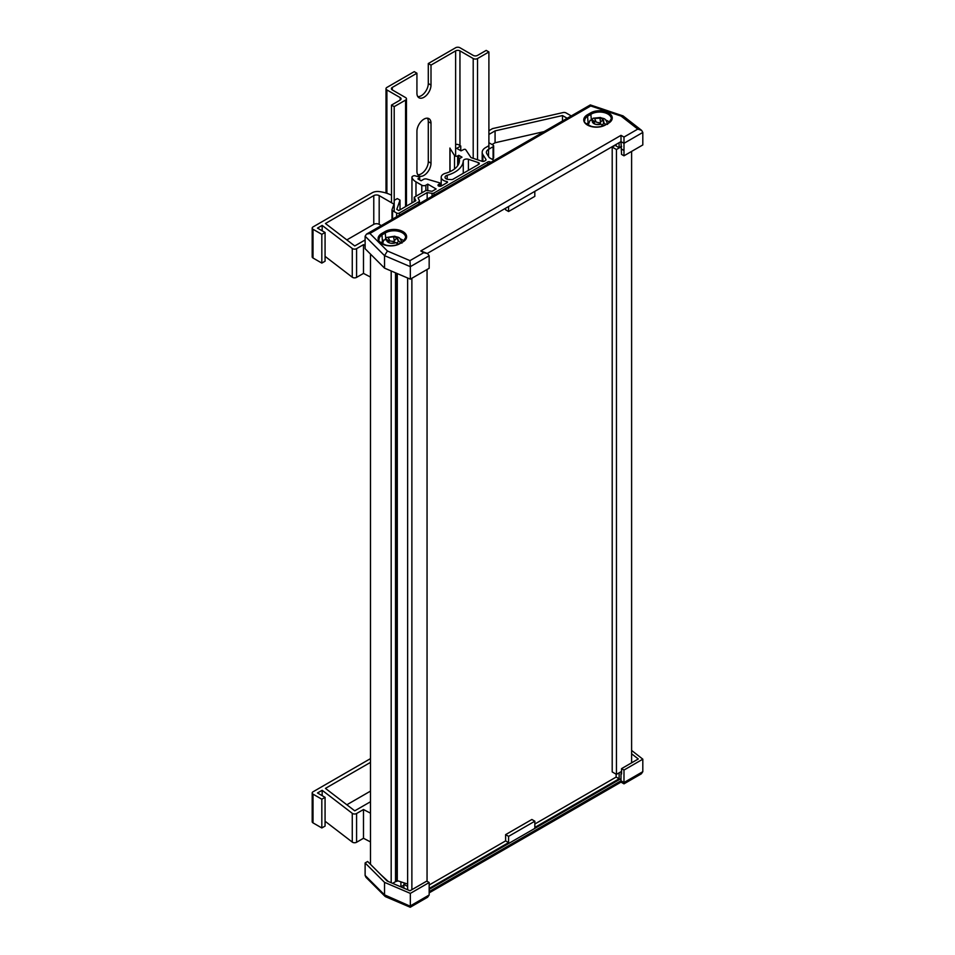 <?xml version="1.0" encoding="UTF-8"?>
<svg xmlns="http://www.w3.org/2000/svg" width="955" height="955" viewBox="0 0 955 955"><rect width="100%" height="100%" fill="white"/><g stroke="black" fill="none" stroke-linecap="round" stroke-linejoin="round"><path stroke-width="1.43" d="M631.613 762.83L631.613 151.403M616.118 144.802L612.203 147.07L612.203 771.927L616.441 774.374L616.441 149.517L621.55 146.569M616.441 774.374L621.55 771.425M612.203 147.07L616.441 149.517M427.052 881.298L427.052 269.501M411.88 889.69L411.88 278.263M407.642 889.762L407.642 278.012M395.525 881.131L397.292 880.653L397.292 273.584M397.292 880.653L407.642 884.055M396.826 880.379L396.826 273.381M392.624 883.351L395.525 881.68L395.525 272.832M391.18 882.73L391.18 270.969M370.48 864.335L370.48 254.078M380.782 874.637L388.208 881.465M622.755 115.734L621.108 116.104L590.715 105.969L369.895 233.462L366.517 234.118L590.321 104.931L623.102 115.925L641.629 130.381L642.811 132.447L642.811 144.945L623.985 155.808L621.538 154.412L621.001 141.603L427.315 253.421M616.118 144.42L616.118 145.972L619.103 147.691L621.55 146.282M622.767 149.804L621.538 149.099L623.985 150.496L623.985 137.066L637.773 129.104L621.108 116.104M410.34 279.158L410.34 266.66L384.531 255.63L365.12 236.219L365.12 248.718L384.531 268.128L384.531 255.63L387.444 251.01L409.97 260.631L410.34 266.66L429.165 255.785L429.165 268.283L410.34 279.158L384.531 268.128M623.985 155.808L623.985 150.496M508.573 206.507L508.573 211.509L505.601 209.79L505.601 208.226M534.812 191.358L534.812 196.36L508.573 211.509M619.103 142.701L619.103 147.691M403.798 240.899A11.675 6.733 0 0 0 400.073 238.798M383.11 241.305L382.489 241.651A11.675 6.733 0 0 0 380.926 242.773M588.746 122.574L588.125 122.932A11.675 6.733 0 0 0 586.561 124.055M609.433 122.168A11.675 6.733 0 0 0 605.709 120.079M590.715 105.969L590.095 106.327M366.517 234.118L365.12 236.219M641.629 130.381L637.773 129.104M621.001 141.603L621.001 135.347L623.985 137.066M409.97 260.631L423.757 252.669L427.589 253.576L429.165 255.785M427.589 253.576L420.785 250.95L621.001 135.347M621.001 778.635L429.165 889.392M403.881 885.094L400.909 886.813A14.349 8.285 180 0 1 400.837 886.849M429.165 891.588L621.001 780.832C621.001 782.515 621.001 782.515 621.001 780.832L623.985 782.551C623.985 784.234 623.985 784.234 623.985 782.551C623.985 784.234 623.985 784.234 623.985 782.551L642.811 771.676L642.811 759.177L631.613 750.439M398.056 880.904A14.349 8.285 180 0 1 395.525 881.584M407.642 886.491L403.881 884.318L405.529 883.363M429.165 882.527L426.742 881.119L410.005 890.776L387.157 881.011L367.639 861.494L365.12 862.95L384.531 882.372L410.34 893.391L429.165 882.527L429.165 895.014L427.589 897.234L410.232 907.25L385.522 896.697L384.531 894.859L409.97 906.104M621.55 773.956L621.55 768.644L623.985 770.052L623.985 782.551M365.12 862.95L365.12 875.449L384.531 894.859L384.531 882.372M410.34 893.391L410.34 905.889L429.165 895.014M621.001 773.646L621.001 780.832M623.985 770.052L642.811 759.177M403.881 888.162L403.881 884.318M429.165 888.46L508.597 842.608L508.597 836.353L534.836 821.205L534.836 827.448L619.127 778.791L619.127 772.822M508.597 842.608L505.613 840.889L429.165 885.022M505.613 840.889L505.613 834.634L508.597 836.353M534.836 821.205L531.863 819.486L505.613 834.634M619.127 778.791L616.142 777.072L534.836 824.01M616.142 777.072L616.142 774.207L616.13 777.084M631.613 753.77L638.286 758.974L621.55 768.644M385.056 896.387L365.992 877.323L365.12 875.449M429.165 892.877L621.001 782.121L623.985 783.84L641.342 773.825L642.811 771.676M588.578 125.344A9.562 5.527 180 0 1 588.435 124.413L590.083 120.306L592.601 120.175A5.742 3.319 0 0 0 593.067 122.968L593.055 122.98A5.754 3.319 0 0 0 594.308 123.84A5.754 3.319 0 0 0 595.98 124.401L595.992 124.389A5.742 3.319 0 0 0 600.838 124.174L595.992 124.389M602.951 119.602L603.417 122.395A5.742 3.319 0 0 0 602.951 119.602L602.963 119.602A5.754 3.319 0 0 0 600.027 118.181A5.742 3.319 0 0 0 595.168 118.408L600.015 118.181L600.48 122.3L602.33 120.294M593.067 122.968L593.533 121.237L592.601 120.175M603.524 125.642L602.247 125.021L604.038 122.837L603.417 122.395M605.625 124.532L604.038 122.837M600.838 124.174L602.927 125.881M601.053 124.246L600.122 122.956L596.218 122.109L594.44 118.193L593.067 118.241L592.076 119.757M596.218 122.109L593.079 120.581M600.48 122.3L600.122 122.956M595.168 118.408L594.44 118.193M382.943 244.062A9.562 5.527 180 0 1 382.812 243.131L383.647 240.111L386.727 239.407A5.742 3.319 0 0 0 387.957 242.128L387.945 242.14A5.754 3.319 0 0 0 389.413 242.868A5.754 3.319 0 0 0 391.228 243.274L391.24 243.262A5.742 3.319 0 0 0 395.967 242.594L391.24 243.262M396.791 237.891L398.02 240.612A5.742 3.319 0 0 0 396.791 237.891A5.754 3.319 0 0 0 393.52 236.756L393.508 236.756A5.742 3.319 0 0 0 388.781 237.425L393.508 236.756L394.343 240.815L396.803 237.891M387.957 242.128L388.112 240.648L386.727 239.407M398.641 244.014L397.972 243.788M400.718 242.833L398.724 240.982L396.731 243.358M395.967 242.594L398.331 244.17M394.988 242.451L394.057 241.508L389.974 241.018L387.981 237.282L386.274 237.556L385.331 239.037M389.974 241.018L387.885 240.302M394.343 240.815L394.057 241.508M398.724 240.982L398.02 240.612M388.781 237.425L387.981 237.282M446.152 178.812A3.832 2.208 0 0 0 448.528 179.456L451.405 179.6A1.91 1.11 0 0 0 452.921 179.277L478.777 164.356A1.91 1.11 0 0 0 479.338 163.568A1.91 1.11 0 0 0 478.383 162.613L468.416 159.294A3.438 1.994 0 0 0 463.259 160.941A28.698 16.569 180 0 1 447.179 175.266A3.832 2.208 0 0 0 445.03 177.248A3.832 2.208 0 0 0 446.152 178.812M449.912 171.685L449.912 148.037A1.91 1.11 0 0 0 450.032 148.419L454.508 155.522A1.91 1.11 0 0 0 454.95 155.928A1.91 1.11 0 0 0 457.66 155.928L458.746 155.295L461.993 157.169L459.283 158.733A24.878 14.361 180 0 1 459.451 160.38A24.878 14.361 180 0 1 445.496 173.285A7.652 4.417 0 0 0 441.198 177.248A7.652 4.417 0 0 0 443.442 180.376A7.652 4.417 0 0 0 446.689 181.486A1.146 0.669 180 0 1 447.179 182.596L441.282 185.998A1.91 1.11 180 0 1 438.572 185.998A1.91 1.11 180 0 1 438.011 185.222A1.91 1.11 180 0 1 438.572 184.434L439.658 183.814A1.146 0.669 0 0 0 439.36 182.751L426.861 179.074A2.865 1.659 0 0 0 423.531 179.373L421.119 180.77L417.872 178.895L419.364 178.036A1.146 0.669 0 0 0 419.078 176.973L415.27 175.851A1.91 1.11 0 0 0 413.049 176.054L412.5 176.377A1.91 1.11 0 0 0 411.939 177.153A1.91 1.11 0 0 0 411.963 177.332A14.349 8.285 0 0 0 415.986 181.856L421.8 185.222A2.865 1.659 0 0 0 425.858 185.222L427.756 184.124L436.137 188.971L432.102 191.298L426.133 190.379L414.219 197.243L415.819 200.693L398.796 210.53L396.803 209.372L400.014 200.132L397.316 198.58L394.606 200.132M325.07 256.37L352.264 277.213A2.865 1.659 0 0 0 352.526 277.38A2.865 1.659 0 0 0 356.585 277.38L363.485 273.405L363.485 244.659L365.12 245.507M322.169 230.8L322.169 225.404L352.264 248.467A2.865 1.659 0 0 0 352.526 248.646A2.865 1.659 0 0 0 356.585 248.646L363.485 244.659M488.9 142.725L493.09 145.148A1.91 1.11 180 0 1 493.651 145.936L493.651 157.802A1.91 1.11 0 0 1 493.09 158.59L492.016 159.21M493.651 145.936A1.91 1.11 180 0 1 493.09 146.712L488.53 149.35A7.27 4.202 0 0 0 486.393 152.322A7.27 4.202 0 0 0 486.835 153.755L489.282 157.635L494.141 160.44M490.894 162.314L490.393 162.016A1.91 1.11 0 0 0 487.683 162.016L433.916 193.065A1.91 1.11 180 0 1 432.066 193.352L427.16 192.588L418.063 197.84L419.376 200.669A1.91 1.11 180 0 1 419.448 200.956A1.91 1.11 180 0 1 418.887 201.744L399.345 213.025A1.91 1.11 180 0 1 396.635 213.025L392.553 210.661A1.91 1.11 180 0 1 391.992 209.885A1.91 1.11 180 0 1 392.027 209.67L393.949 204.131L379.183 195.608A3.832 2.208 0 0 0 373.775 195.608L325.44 223.506L354.747 245.96L365.12 239.968M363.485 273.405L370.48 277.046M391.49 195.238A26.788 15.459 0 0 0 379.219 191.585A7.652 4.417 0 0 0 372.175 192.779L313.025 226.932A2.865 1.659 0 0 0 312.19 228.102L312.19 256.847A2.865 1.659 0 0 0 313.025 258.017L321.823 263.091L325.07 261.216L325.07 232.471L317.49 228.102L322.169 225.404M321.823 263.091L321.823 234.345L325.07 232.471M312.19 228.102A2.865 1.659 0 0 0 313.025 229.272L321.823 234.345M400.014 209.825L400.014 200.132M414.219 201.624L414.219 197.243M427.756 190.63L427.756 184.124M459.283 162.028L459.283 158.733M458.746 163.771L458.746 155.295M460.764 150.699L460.764 146.008L458.734 144.838A2.865 1.659 0 0 0 455.619 144.48M488.494 145.936L485.546 147.631A11.484 6.625 0 0 0 482.191 152.322A11.484 6.625 0 0 0 482.884 154.591L485.88 159.342A1.91 1.11 180 0 1 486 159.724A1.91 1.11 180 0 1 485.438 160.512L484.376 161.12A1.91 1.11 180 0 1 482.072 161.288L470.994 157.599L465.742 149.72A1.146 0.669 0 0 0 463.927 149.446L461.026 150.854L456.705 148.347L460.764 146.008M571.245 115.913L566.112 112.953A2.865 1.659 0 0 0 563.032 112.583L492.505 128.615L488.9 130.704M381.308 225.583L379.183 224.353A3.832 2.208 0 0 0 373.775 224.353L346.844 239.896M567.186 118.265L562.495 115.555L495.072 130.883L488.9 134.452M427.16 199.106L427.16 192.588M544.052 131.623L495.072 142.761L492.016 144.527M495.072 142.761L495.072 130.883M562.495 120.963L562.495 115.555M325.07 821.24L352.264 842.083A2.865 1.659 0 0 0 352.526 842.262A2.865 1.659 0 0 0 356.585 842.262L363.485 838.275L363.485 809.53L370.48 813.183M322.169 795.67L322.169 790.274L352.264 813.338A2.865 1.659 0 0 0 352.526 813.517A2.865 1.659 0 0 0 356.585 813.517L363.485 809.53M363.485 838.275L370.48 841.928M370.48 758.628L313.025 791.802A2.865 1.659 0 0 0 312.19 792.972L312.19 821.718A2.865 1.659 0 0 0 313.025 822.888L321.823 827.961L325.07 826.087L325.07 797.341L317.49 792.972L322.169 790.274M321.823 827.961L321.823 799.216L325.07 797.341M312.19 792.972A2.865 1.659 0 0 0 313.025 794.142L321.823 799.216M370.48 791.122L346.844 804.779M370.48 762.388L325.44 788.376L354.747 810.831L370.48 801.746M416.929 131.324A9.944 5.742 -60 0 1 423.96 119.136A9.944 5.742 -60 0 1 428.938 118.647A9.944 5.742 -60 0 1 431.003 123.207L431.003 163.198A9.944 5.742 -60 0 1 426.658 173.201A9.944 5.742 -60 0 1 418.994 175.875A9.944 5.742 -60 0 1 416.929 171.315L416.929 131.324M427.398 118.193A9.944 5.742 -60 0 1 428.294 121.643L428.294 161.634A9.944 5.742 -60 0 1 417.824 174.765M416.929 73.213L414.219 71.649L386.894 87.43A3.056 1.767 0 0 0 385.999 88.684A3.056 1.767 0 0 0 386.894 89.925L400.157 97.577A3.056 1.767 180 0 1 401.052 98.831A3.056 1.767 180 0 1 400.157 100.084L391.49 105.086L394.2 106.638L405.565 100.084A3.056 1.767 0 0 0 406.46 98.831A3.056 1.767 0 0 0 405.565 97.577L392.302 89.925A3.056 1.767 180 0 1 391.407 88.684A3.056 1.767 180 0 1 392.302 87.43L416.929 73.213L416.929 93.208A9.944 5.742 -60 0 0 418.994 97.768A9.944 5.742 -60 0 0 426.658 95.094A9.944 5.742 -60 0 0 431.003 85.091L431.003 65.095L455.619 50.878A3.056 1.767 180 0 1 459.952 50.878L473.202 58.53A3.056 1.767 0 0 0 477.536 58.53L488.9 51.964L486.19 50.4L477.536 55.402A3.056 1.767 180 0 1 473.202 55.402L459.952 47.75A3.056 1.767 0 0 0 455.619 47.75L428.294 63.531L428.294 83.527A9.944 5.742 -60 0 1 417.824 96.658M428.294 63.531L431.003 65.095M394.2 211.616L394.2 106.638M391.49 202.711L391.49 105.086M488.9 149.135L488.9 51.964M402.915 241.89L405.66 237.52A11.675 6.733 0 0 0 402.246 232.745A11.675 6.733 0 0 0 385.736 232.745L382.489 234.632A11.675 6.733 0 0 0 379.075 239.395C377.834 240.732 380.138 242.654 385.999 245.16C390.965 246.211 395.37 245.733 399.19 243.716L399.668 243.764A12.63 7.294 180 0 1 381.809 243.764A12.63 7.294 180 0 1 381.809 233.45L385.056 231.576A12.63 7.294 180 0 1 402.915 231.576A12.63 7.294 180 0 1 402.915 241.89L399.668 243.764M385.056 231.576L385.736 238.034M608.55 123.171L611.296 118.79A11.675 6.733 0 0 0 607.869 114.027A11.675 6.733 0 0 0 591.372 114.027L588.125 115.901A11.675 6.733 0 0 0 584.699 120.664C583.469 122.013 585.773 123.935 591.634 126.442C596.6 127.493 601.005 127.015 604.825 124.998L605.303 125.045A12.63 7.294 180 0 1 587.444 125.045A12.63 7.294 180 0 1 587.444 114.731L590.691 112.857A12.63 7.294 180 0 1 608.55 112.857A12.63 7.294 180 0 1 608.55 123.171L605.303 125.045M590.691 112.857L591.372 119.793M642.811 132.447L623.985 143.31L621.55 141.913M369.895 233.462L387.444 251.01M423.757 252.669L420.785 250.95M382.489 241.651L381.809 233.45M588.125 122.932L587.444 114.731M400.909 886.813L400.909 881.847M404.156 884.151L404.156 882.909M454.508 168.963L454.508 155.522M352.264 277.213L352.264 248.467M493.09 158.59L493.09 146.712M488.53 156.441L488.53 149.35M433.916 195.202L433.916 193.065M432.066 196.276L432.066 193.352M356.585 277.38L356.585 248.646M313.025 258.017L313.025 229.272M425.858 190.534L425.858 185.222M421.8 192.874L421.8 185.222M415.986 196.229L415.986 181.856M411.939 177.153L411.939 202.938L411.963 177.332M419.364 179.755L419.364 178.036M439.658 186.309L439.658 183.814M438.572 185.998L438.572 184.434M446.689 182.871L446.689 181.486M457.66 165.728L457.66 155.928M450.032 171.625L450.032 148.419M485.88 160.106L485.88 159.342M482.884 161.431L482.884 154.591M392.553 219.089L392.553 210.661M396.635 216.725L396.635 213.025M399.345 215.162L399.345 213.025M418.887 203.881L418.887 201.744M487.683 164.165L487.683 162.016M373.775 224.353L373.775 195.608M379.183 224.353L379.183 195.608M447.179 179.242L447.179 175.266M463.259 173.309L463.259 160.941M468.416 170.336L468.416 159.294M478.383 164.582L478.383 162.613M352.264 842.083L352.264 813.338M356.585 842.262L356.585 813.517M313.025 822.888L313.025 794.142M455.619 156.178L455.619 50.878M392.302 89.925L392.302 87.43M405.565 206.614L405.565 100.084M400.157 100.084L400.157 97.577M386.894 193.304L386.894 89.925M477.536 159.783L477.536 58.53M473.202 158.339L473.202 58.53M459.952 145.542L459.952 50.878M428.294 83.527L431.003 85.091M428.294 121.643L431.003 123.207M428.294 161.634L431.003 163.198M604.825 124.998L608.072 123.123M399.19 243.716L402.437 241.842M588.435 125.272L588.435 124.413M593.544 121.273L594.881 124.078M607.571 124.413C605.53 116.976 603.488 119.172 600.373 117.477L593.067 118.241M382.812 244.003L382.812 243.131M388.112 240.648L389.318 242.833M401.936 243.131C399.894 235.694 397.853 237.891 394.737 236.207L386.274 237.556M441.198 186.046L441.198 177.248M419.699 179.946L419.699 177.558M439.992 186.321L439.992 183.348M482.191 161.323L482.191 152.322M391.992 219.411L391.992 209.885M419.448 203.558L419.448 200.956M406.46 206.101L406.46 98.831M385.999 193.017L385.999 88.684"/></g></svg>
